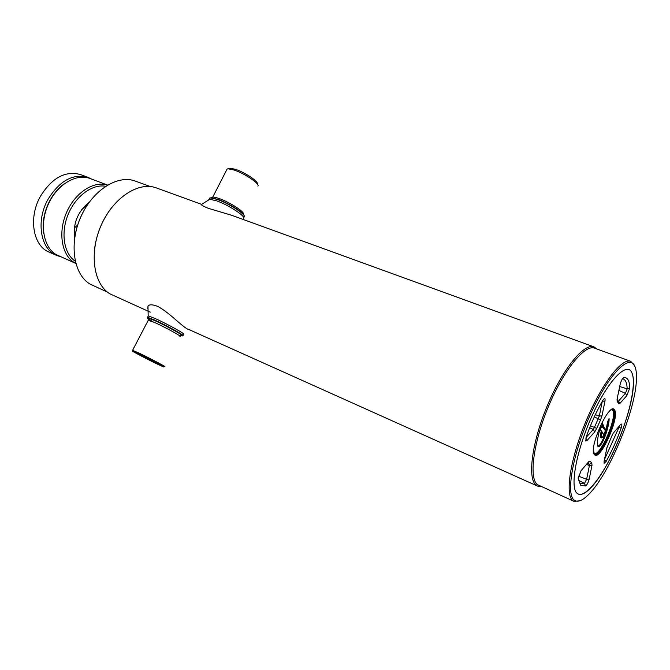 <?xml version="1.0" encoding="UTF-8"?>
<svg xmlns="http://www.w3.org/2000/svg" width="670" height="670" viewBox="0 0 670 670"><rect width="100%" height="100%" fill="white"/><g stroke="black" fill="none" stroke-linecap="round" stroke-linejoin="round"><path stroke-width="1" d="M579.759 500.833L573.947 501.328L537.332 484.619C528.747 477.936 533.395 442.133 548.663 405.978C563.83 369.765 584.977 344.095 594.591 348.166L630.73 361.314L634.549 365.711M541.092 486.596L537.541 486.093L536.008 485.114C527.273 478.372 531.938 442.108 547.407 405.467C562.775 368.76 584.232 342.755 593.989 346.892L596.886 349.003M573.947 501.328L572.574 500.415C564.869 494.092 570.522 457.97 586.041 421.07C601.467 384.103 622.011 357.546 630.73 361.314M634.557 365.72C636.106 368.793 636.726 373.508 636.425 379.865C635.428 409.73 611.048 469.854 590.965 491.981C583.503 500.381 577.825 503.028 573.939 499.912C565.673 493.296 573.235 451.982 590.806 413.583C608.268 375.058 628.971 353.727 634.557 365.72M150.239 312.161L109.955 293.854C93.524 284.231 88.884 252.984 101.145 225.355C113.213 197.625 138.749 181.151 156.336 187.918L201.595 204.358M107.451 292.112L90.073 284.097C73.65 274.507 68.784 243.964 80.735 217.122C92.485 190.188 117.727 174.326 135.306 181.084L150.264 186.528M74.956 236.175C76.966 224.517 81.313 213.797 87.988 204.032M94.353 250.739C96.162 234.534 102.066 219.978 112.049 207.089M631.626 372.202C637.011 382.319 629.323 416.74 615.579 447.217C601.92 477.794 584.072 499.929 576.971 493.204C569.634 487.006 576.51 449.897 592.23 415.509C607.849 381.012 626.483 361.591 631.626 372.202C626.483 361.591 607.849 381.012 592.23 415.509C576.51 449.897 569.634 487.006 576.971 493.204C580.471 496.135 585.639 493.74 592.473 486.026C610.504 466.102 632.421 412.05 633.368 385.191C633.653 379.312 633.075 374.982 631.626 372.202M228.763 168.664L230.254 168.237L235.455 169.334C245.011 172.358 258.938 181.746 257.255 183.948M226.485 170.264L227.164 168.966L228.294 168.806L233.989 170.013C244.634 173.388 260.094 183.873 257.908 186.118M210.095 197.91L217.658 199.25C228.244 202.884 244.223 212.909 244.165 215.807M209.191 199.199L209.836 197.96L210.832 197.868L217.281 199.434C229.215 203.513 246.862 215.087 244.19 216.971M157.324 364.086L163.296 366.808C167.215 368.366 149.712 359.128 138.824 353.919L132.911 351.239C129.871 350.142 146.889 359.078 157.324 364.086M164.443 366.482C168.212 367.93 150.03 358.333 138.765 352.948L132.652 350.41M180.783 335.461L181.813 335.779C187.03 337.312 167.232 326.198 154.519 320.495L147.559 317.798C146.671 317.815 148.455 319.113 152.902 321.701M182.558 335.653C186.997 336.776 167.123 325.662 154.494 320.009L147.567 317.279L147.467 317.789M208.42 199.92L209.794 199.25L216.561 200.816C228.78 205.012 246.728 216.896 243.369 218.453M201.519 204.333L201.26 204.626C201.838 205.456 204.258 206.703 208.521 208.387L231.694 215.288M183.128 334.213C188.245 335.637 168.136 324.322 155.239 318.568L148.171 315.838L148.095 316.274M189.895 329.741C185.221 330.276 170.205 312.672 157.475 306.307C152.584 304.423 149.427 304.331 147.995 306.039L147.802 308.945M601.769 426.028L603.05 427.669L601.593 426.388M603.871 434.654L605.638 430.986L602.966 427.544M605.412 430.735L605.328 429.914L606.082 429.872L607.581 421.798L608.888 418.909M609.147 418.792C609.206 424.981 604.298 442.309 599.03 446.781C595.714 446.555 597.866 434.202 601.861 423.046L601.869 423.038M597.665 445.776C601.283 447.543 608.335 426.564 608.226 420.366M602.213 422.611L603.586 425.944L602.749 426.221L601.66 423.591M601.978 431.455C600.605 437.678 601.292 438.892 604.047 435.115L600.295 429.671L601.819 425.969L602.749 426.221M601.375 431.312L601.275 431.003C600.127 435.584 600.245 437.887 601.61 437.895M604.03 435.148L601.962 432.309M605.781 430.048L605.873 431.128L604.064 435.073M600.328 429.252L601.375 430.835M603.645 427.393L603.034 427.468M603.988 427.477L606.082 429.872M603.586 425.944L603.31 426.932L603.837 427.653L604.223 427.301M87.695 204.451L81.606 209.71M74.328 227.649L75.04 235.664M107.56 185.054L90.023 178.496C76.288 173.136 57.067 184.568 48.29 204.3C39.371 223.964 43.215 246.862 55.979 254.516L75.785 263.427M107.535 185.071C93.817 180.523 75.048 192.659 66.531 212.516C57.88 232.314 61.64 254.927 74.11 262.456L75.769 263.385M105.609 186.268C92.326 183.764 75.501 196.142 68.055 214.66C60.493 233.135 63.952 253.737 75.224 261.191M74.613 238.302C72.812 223.587 77.687 211.569 89.227 202.265M74.311 227.951L77.645 225.087M63.968 183.999C58.391 188.086 53.717 193.546 49.949 200.38C44.094 211.578 42.034 222.725 43.768 233.813M91.664 179.116L88.105 177.391C73.055 173.296 59.689 180.615 48.006 199.342C35.711 220.966 40.51 249.232 56.489 255.371L60.241 256.61M88.105 177.391L80.551 174.577C65.451 170.448 52.076 177.692 40.426 196.31C28.182 217.8 33.073 245.965 49.103 252.129L56.489 255.371M211.795 197.742L212.432 197.214C213.596 196.921 215.832 197.357 219.149 198.521C229.869 202.173 245.697 212.574 243.344 214.316M179.903 336.516C183.873 337.546 165.976 327.571 154.628 322.471L148.204 320.352M612.74 409.437L613.31 410.023C618.402 416.078 601.25 456.605 594.566 454.26M593.98 453.515C600.186 457.149 617.74 416.38 612.623 410.291M594.407 454.134L594.818 454.411C601.116 458.171 619.08 416.489 613.879 410.249L613.025 409.512C612.062 409.144 610.655 409.948 608.804 411.924M594.424 454.562C588.017 448.666 609.834 400.526 614.558 409.981C620.16 416.882 599.734 462.233 594.424 454.562M618.896 390.417L625.428 393.34L626.835 395.627L619.909 403.441L618.779 403.826L617.104 401.163L617.246 398.332M617.229 401.288L617.028 399.437M619.909 403.441L618.485 401.121L625.428 393.34L627.154 388.86C626.986 382.805 625.487 379.446 622.656 378.776M604.424 459.695L606.166 461.37L604.106 463.288L604.089 461.32L606.928 447.728L611.903 435.86M580.58 471.295L588.788 461.613L590.136 461.228L591.803 463.146L589.282 464.268L587.757 462.819M580.32 483.171L584.491 483.38L585.58 485.976L580.572 485.222L578.151 478.363L581.192 470.466M587.146 463.523L589.282 464.268L589.399 465.516L586.409 464.394M578.662 480.356L584.491 483.38L586.635 479.293L589.399 465.516L591.995 465.281L589.215 479.05C588.277 482.526 587.071 484.837 585.58 485.976M585.848 438.23L587.071 440.508L585.773 441.036L586.267 436.815C590.965 423.541 596.451 411.447 602.74 400.534L602.447 401.037M589.659 427.753L593.252 429.445L594.432 427.393L599.315 416.078L602.271 401.347M590.454 425.777L596.727 428.365L594.734 431.857L587.071 440.508M586.032 437.56L593.252 429.445L594.734 431.857M595.345 414.68L599.315 416.078L601.987 415.852L600.504 420.023L594.349 416.807M600.504 420.023L596.727 428.365M602.74 400.534C604.616 397.771 605.362 397.93 604.985 401.003L602.33 401.238M604.985 401.003L601.987 415.852M578.453 476.152L586.635 479.293L589.215 479.05M578.26 476.99L578.151 478.363M588.788 461.613L588.017 462.509M590.136 461.228L588.31 462.367M591.803 463.146L591.995 465.281M618.326 427.234L618.913 427.46L619.273 426.128M604.441 459.62L618.913 427.46L621.174 428.004C616.886 440.014 611.878 451.136 606.166 461.37M604.223 460.667L604.089 461.32M607.07 447.116L606.928 447.728M611.911 435.843L613.184 433.339M613.77 432.535L619.884 425.425M620.646 424.537C622.062 423.314 622.237 424.47 621.174 428.004M619.708 386.531L627.154 388.86L629.758 388.031L626.835 395.627M620.311 383.734L620.169 384.32C621.182 380.619 622.388 378.349 623.787 377.512C627.581 377.26 629.574 380.769 629.758 388.031M617.112 398.96L620.169 384.32M622.472 378.751L623.787 377.512M618.686 403.616L618.41 401.699L617.037 399.387M603.754 434.487L605.379 430.877M608.703 419.311C608.971 425.358 602.573 445.852 598.143 446.396L598.143 446.396C597.975 445.307 597.732 448.531 597.372 442.652M601.886 422.979L603.176 426.095M601.576 431.472C600.772 434.864 600.722 436.991 601.426 437.853L602.807 437.158M603.436 427.301L605.328 429.914M605.68 430.023L603.896 427.577M537.541 486.093L188.086 329.163M593.989 346.892L231.669 215.279M227.164 168.966L212.382 197.809M208.956 199.643L209.836 197.96M211.335 197.717L210.832 197.868M230.254 168.237L228.294 168.806M132.652 350.175L148.388 319.992L147.743 318.116L148.413 318.895M148.313 315.855L147.567 317.279M147.559 317.798L147.392 317.253M132.911 351.239L132.576 350.15M209.794 199.25L201.26 204.626M148.171 315.838L147.995 306.039M593.469 449.738L594.248 453.958M579.81 482.71L578.235 478.204"/></g></svg>
